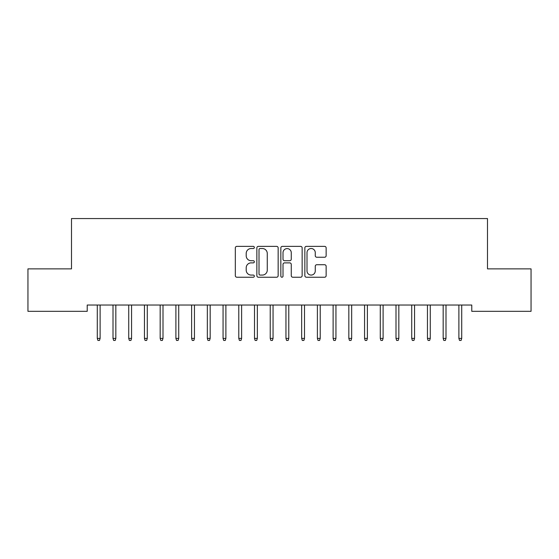 <?xml version="1.0" encoding="UTF-8"?>
<svg xmlns="http://www.w3.org/2000/svg" width="559" height="559" viewBox="0 0 559 559"><rect width="100%" height="100%" fill="white"/><g stroke="black" fill="none" stroke-linecap="round" stroke-linejoin="round"><path stroke-width="0.84" d="M254.345 247.448A1.083 1.083 0 0 0 253.269 246.365L236.869 246.365A1.544 1.544 0 0 0 235.325 247.91L235.325 275.685A1.544 1.544 0 0 0 236.869 277.229L253.269 277.229A1.083 1.083 0 0 0 254.345 276.146A1.083 1.083 0 0 0 253.269 275.07L251.145 275.07A4.94 4.94 0 0 1 246.205 270.13L246.205 267.817A4.94 4.94 0 0 1 251.145 262.877L253.269 262.877A1.083 1.083 0 0 0 254.345 261.794A1.083 1.083 0 0 0 253.269 260.718L251.145 260.718A4.94 4.94 0 0 1 246.205 255.777L246.205 253.465A4.94 4.94 0 0 1 251.145 248.524L253.269 248.524A1.083 1.083 0 0 0 254.345 247.448M324.597 257.245A1.544 1.544 0 0 0 326.142 255.701L326.142 247.91A1.544 1.544 0 0 0 324.597 246.365L306.388 246.365A1.544 1.544 0 0 0 304.851 247.91L304.851 275.685A1.544 1.544 0 0 0 306.388 277.229L324.597 277.229A1.544 1.544 0 0 0 326.142 275.685L326.142 266.273A1.544 1.544 0 0 0 324.597 264.728L316.806 264.728A1.544 1.544 0 0 0 315.262 266.273L315.262 270.94A4.13 4.13 0 0 1 311.132 275.07A4.13 4.13 0 0 1 307.01 270.94L307.01 252.654A4.13 4.13 0 0 1 311.132 248.524A4.13 4.13 0 0 1 315.262 252.654L315.262 255.701A1.544 1.544 0 0 0 316.806 257.245L324.597 257.245M471.775 305.032L87.218 305.032L87.218 311.321L27.95 311.321L27.95 268.872L71.496 268.872L71.496 218.562L487.497 218.562L487.497 268.872L531.05 268.872L531.05 311.321L471.775 311.321L471.775 305.032M278.151 247.91A1.544 1.544 0 0 0 276.607 246.365L258.398 246.365A1.544 1.544 0 0 0 256.854 247.91L256.854 275.685A1.544 1.544 0 0 0 258.398 277.229L276.607 277.229A1.544 1.544 0 0 0 278.151 275.685L278.151 247.91M282.393 246.365L300.602 246.365A1.544 1.544 0 0 1 302.146 247.91L302.146 275.685A1.544 1.544 0 0 1 300.602 277.229L292.811 277.229A1.544 1.544 0 0 1 291.267 275.685L291.267 264.421A1.544 1.544 0 0 0 289.723 262.877L284.552 262.877A1.544 1.544 0 0 0 283.008 264.421L283.008 276.146A1.083 1.083 0 0 1 281.932 277.229A1.083 1.083 0 0 1 280.849 276.146L280.849 247.91A1.544 1.544 0 0 1 282.393 246.365M260.096 248.524A1.083 1.083 0 0 0 259.013 249.607L259.013 273.987A1.083 1.083 0 0 0 260.096 275.07L262.332 275.07A4.94 4.94 0 0 0 267.272 270.13L267.272 253.465A4.94 4.94 0 0 0 262.332 248.524L260.096 248.524M291.267 252.731A4.13 4.13 0 0 0 287.137 248.601A4.13 4.13 0 0 0 283.008 252.731L283.008 259.173A1.544 1.544 0 0 0 284.552 260.718L289.723 260.718A1.544 1.544 0 0 0 291.267 259.173L291.267 252.731M97.287 338.398L97.916 340.438L99.488 340.438L100.117 338.398L97.287 338.398L97.287 305.032M100.117 338.398L100.117 305.032M113.009 338.398L113.638 340.438L115.21 340.438L115.839 338.398L113.009 338.398L113.009 305.032M115.839 338.398L115.839 305.032M128.731 338.398L129.36 340.438L130.932 340.438L131.561 338.398L128.731 338.398L128.731 305.032M131.561 338.398L131.561 305.032M144.453 338.398L145.081 340.438L146.654 340.438L147.283 338.398L144.453 338.398L144.453 305.032M147.283 338.398L147.283 305.032M160.174 338.398L160.803 340.438L162.376 340.438L163.004 338.398L160.174 338.398L160.174 305.032M163.004 338.398L163.004 305.032M175.896 338.398L176.525 340.438L178.097 340.438L178.726 338.398L175.896 338.398L175.896 305.032M178.726 338.398L178.726 305.032M191.618 338.398L192.247 340.438L193.819 340.438L194.448 338.398L191.618 338.398L191.618 305.032M194.448 338.398L194.448 305.032M207.34 338.398L207.969 340.438L209.541 340.438L210.17 338.398L207.34 338.398L207.34 305.032M210.17 338.398L210.17 305.032M223.062 338.398L223.691 340.438L225.263 340.438L225.892 338.398L223.062 338.398L223.062 305.032M225.892 338.398L225.892 305.032M238.784 338.398L239.413 340.438L240.985 340.438L241.614 338.398L238.784 338.398L238.784 305.032M241.614 338.398L241.614 305.032M254.506 338.398L255.135 340.438L256.707 340.438L257.336 338.398L254.506 338.398L254.506 305.032M257.336 338.398L257.336 305.032M270.228 338.398L270.856 340.438L272.429 340.438L273.058 338.398L270.228 338.398L270.228 305.032M273.058 338.398L273.058 305.032M285.949 338.398L286.578 340.438L288.151 340.438L288.779 338.398L285.949 338.398L285.949 305.032M288.779 338.398L288.779 305.032M301.671 338.398L302.3 340.438L303.872 340.438L304.501 338.398L301.671 338.398L301.671 305.032M304.501 338.398L304.501 305.032M317.393 338.398L318.022 340.438L319.594 340.438L320.223 338.398L317.393 338.398L317.393 305.032M320.223 338.398L320.223 305.032M333.115 338.398L333.744 340.438L335.316 340.438L335.945 338.398L333.115 338.398L333.115 305.032M335.945 338.398L335.945 305.032M348.837 338.398L349.466 340.438L351.038 340.438L351.667 338.398L348.837 338.398L348.837 305.032M351.667 338.398L351.667 305.032M364.559 338.398L365.188 340.438L366.76 340.438L367.389 338.398L364.559 338.398L364.559 305.032M367.389 338.398L367.389 305.032M380.281 338.398L380.91 340.438L382.482 340.438L383.111 338.398L380.281 338.398L380.281 305.032M383.111 338.398L383.111 305.032M396.003 338.398L396.631 340.438L398.204 340.438L398.833 338.398L396.003 338.398L396.003 305.032M398.833 338.398L398.833 305.032M411.724 338.398L412.353 340.438L413.926 340.438L414.554 338.398L411.724 338.398L411.724 305.032M414.554 338.398L414.554 305.032M427.446 338.398L428.075 340.438L429.647 340.438L430.276 338.398L427.446 338.398L427.446 305.032M430.276 338.398L430.276 305.032M443.168 338.398L443.797 340.438L445.369 340.438L445.998 338.398L443.168 338.398L443.168 305.032M445.998 338.398L445.998 305.032M458.89 338.398L459.519 340.438L461.091 340.438L461.72 338.398L458.89 338.398L458.89 305.032M461.72 338.398L461.72 305.032"/></g></svg>

